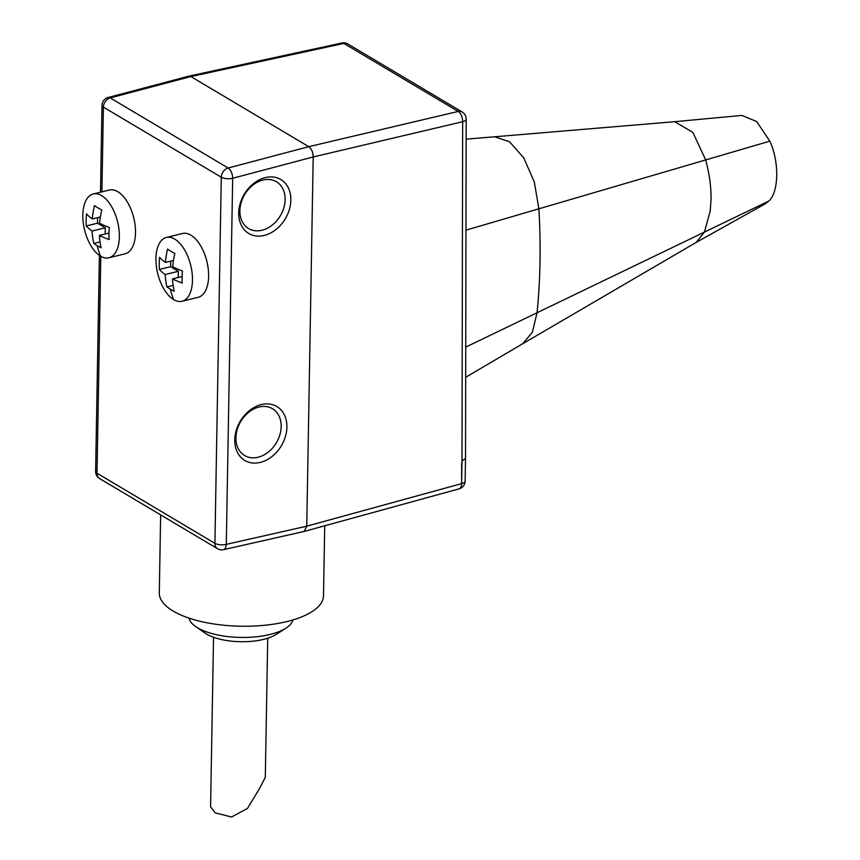 <?xml version="1.0" encoding="UTF-8"?>
<svg xmlns="http://www.w3.org/2000/svg" width="860" height="860" viewBox="0 0 860 860"><rect width="100%" height="100%" fill="white"/><g stroke="black" fill="none" stroke-linecap="round" stroke-linejoin="round"><path stroke-width="1.29" d="M696.181 242.412L522.837 343.667L532.394 332.164L537.07 312.739L704.426 232.103L696.181 242.412L765.12 203.895L768.786 201.079C778.902 192.221 779.429 161.744 769.829 141.169L756.682 121.55L741.922 115.412L674.67 121.69L692.87 132.365L705.684 159.949L538.887 208.797L534.296 181.879L523.772 157.896L509.539 141.76L494.575 136.783L466.131 139.137M188.759 76.164L190.877 76.561L308.762 146.673C311.567 148.769 313.04 152.198 313.201 156.961L462.648 121.722L462.003 461.003L465.529 458.401L466.174 119.045A8.213 3.268 -179.9 0 1 462.648 121.722A8.213 4.418 -103.3 0 0 458.208 111.434L308.762 146.673L228.126 168.012A8.213 4.192 75.2 0 1 232.684 178.267L226.287 544.369A8.213 4.311 77.3 0 1 223.535 549.669L304.085 531.458M347.805 43.967A8.213 6.256 120.7 0 0 343.86 43.43L458.208 111.434A8.213 6.256 -59.3 0 1 462.153 111.972L347.805 43.967A8.213 8.213 0 0 0 341.871 43A8.213 4.203 -102.2 0 1 343.86 43.43L190.877 76.561L110.231 97.911L228.126 168.012A8.213 6.256 -59.3 0 0 221.289 177.225L103.394 107.113L101.921 191.866M304.117 531.448L459.089 488.856A8.213 4.311 -105.4 0 0 461.605 483.632L461.669 463.056L461.605 483.632A8.213 3.193 1 0 0 465.131 481.084L465.529 458.423M304.214 531.415L306.751 526.18L313.201 156.961L232.684 178.267A8.213 3.193 -179 0 1 221.289 177.225L214.903 543.327A8.213 3.193 1 0 0 226.287 544.369L306.751 526.18L461.304 483.718M324.714 525.783L323.5 595.765A82.119 31.884 -179 0 1 287.089 621.511A82.119 31.884 1 0 1 202.487 621.845A82.119 31.884 1 0 1 159.293 592.905L160.648 514.893M188.953 618.093L189.071 618.544A52.223 20.274 1 0 0 195.661 626.553A52.223 20.274 1 0 0 270.051 634.443A52.223 20.274 -179 0 0 285.971 628.133A52.223 20.274 -179 0 0 292.83 620.361L292.97 619.909M285.971 628.133L276.254 634.39A41.108 15.964 -179 0 1 263.719 639.356A41.108 15.964 1 0 1 205.164 633.154L195.661 626.553M182.03 301.269L198.166 297.313A32.841 17.017 -103.8 0 0 208.227 268.911A32.841 17.017 -103.8 0 0 190.866 235.145A32.841 17.017 -103.8 0 0 182.503 233.511L166.378 237.468A32.841 17.017 76.2 0 1 174.73 239.101A32.841 17.017 76.2 0 1 192.092 272.867A32.841 17.017 76.2 0 1 182.03 301.269A32.841 17.017 76.2 0 1 173.677 299.635A32.841 17.017 76.2 0 1 156.305 265.869A32.841 17.017 76.2 0 1 166.378 237.468M159.369 269.438A81.85 31.788 1 0 0 165.184 274.534A81.85 62.382 120.7 0 0 166.915 286.917A79.507 30.874 1 0 0 170.345 289.154A79.507 30.874 1 0 0 174.225 291.271A81.85 62.382 -59.3 0 1 172.494 278.887A81.85 31.788 1 0 0 182.213 283.026A79.507 60.598 -59.3 0 1 182.427 270.921A81.85 31.788 -179 0 1 172.709 266.783A81.85 62.382 -59.3 0 1 174.881 253.442A79.507 30.874 -179 0 1 171 251.314A79.507 30.874 -179 0 1 167.571 249.088A81.85 62.382 120.7 0 0 165.389 262.429A81.85 31.788 -179 0 1 159.584 257.333A79.507 60.598 120.7 0 0 159.369 269.438L170.624 266.675L170.721 261.128M178.278 277.468L178.385 271.298L165.184 274.534M173.139 285.391L166.915 286.917M178.385 271.298L170.624 266.675M173.494 260.44L165.389 262.429M182.105 276.522L172.494 278.887M108.919 257.785L125.055 253.829A32.841 17.017 -103.8 0 0 135.117 225.438A32.841 17.017 -103.8 0 0 117.755 191.662A32.841 17.017 -103.8 0 0 109.392 190.028L93.267 193.984A32.841 17.017 76.2 0 1 101.62 195.628A32.841 17.017 76.2 0 1 118.981 229.394A32.841 17.017 76.2 0 1 108.919 257.785A32.841 17.017 76.2 0 1 100.566 256.151A32.841 17.017 76.2 0 1 83.194 222.385A32.841 17.017 76.2 0 1 93.267 193.984M86.258 225.954A81.85 31.788 1 0 0 92.074 231.06A81.85 62.382 120.7 0 0 93.805 243.445A79.507 30.874 1 0 0 97.234 245.67A79.507 30.874 1 0 0 101.114 247.787A81.85 62.382 -59.3 0 1 99.384 235.403A81.85 31.788 1 0 0 109.102 239.542A79.507 60.598 -59.3 0 1 109.317 227.438A81.85 31.788 -179 0 1 99.599 223.299A81.85 62.382 -59.3 0 1 101.77 209.958A79.507 30.874 -179 0 1 97.889 207.84A79.507 30.874 -179 0 1 94.46 205.615A81.85 62.382 120.7 0 0 92.289 218.956A81.85 31.788 -179 0 1 86.473 213.85A79.507 60.598 120.7 0 0 86.258 225.954L97.513 223.202L97.61 217.644M105.167 233.984L105.275 227.814L92.074 231.06M100.029 241.918L93.805 243.445M105.275 227.814L97.513 223.202M100.383 216.967L92.289 218.956M108.994 233.049L99.384 235.403M290.852 200.111A31.379 23.919 -59.3 0 1 264.289 235.414A31.379 23.919 -59.3 0 1 238.725 212.904A31.379 23.919 -59.3 0 1 265.299 177.59A31.379 23.919 -59.3 0 1 290.852 200.111M286.896 427.087A31.379 23.919 -59.3 0 1 260.322 462.4A31.379 23.919 -59.3 0 1 234.758 439.879A31.379 23.919 -59.3 0 1 261.332 404.576A31.379 23.919 -59.3 0 1 286.896 427.087M235.919 437.675A27.24 20.758 120.7 0 0 244.433 455.424A27.24 20.758 120.7 0 0 268.169 452.177A27.24 20.758 120.7 0 0 281.166 426.571A27.24 20.758 120.7 0 0 272.276 408.608A27.24 20.758 120.7 0 0 248.712 412.252A27.24 20.758 120.7 0 0 235.919 437.675M285.133 199.595A27.24 20.758 -59.3 0 1 272.125 225.191A27.24 20.758 -59.3 0 1 248.4 228.448A27.24 20.758 -59.3 0 1 239.875 210.7A27.24 20.758 -59.3 0 1 252.668 185.266A27.24 20.758 -59.3 0 1 276.243 181.632A27.24 20.758 -59.3 0 1 285.133 199.595M213.538 637.282L210.582 806.766L215.161 812.861L231.555 817L247.444 808.443L259.462 788.641L265.299 777.375L267.729 638.228M769.829 141.169L705.684 159.949L706.479 163.067C709.672 175.784 711.198 187.931 711.048 199.488L710.199 211.076L704.426 232.103L768.786 201.079M465.733 347.107L537.07 312.739C540.381 279.693 540.983 245.046 538.887 208.797L465.959 230.157M461.605 483.632L462.003 461.003M217.526 548.712A8.213 6.256 -59.3 0 1 214.903 543.327L97.008 473.215A8.213 6.256 120.7 0 0 99.631 478.601L217.526 548.712A8.213 8.213 0 0 0 223.535 549.669M100.792 256.291L97.008 473.215A8.213 3.193 1 0 1 95.621 471.398A8.213 8.213 0 0 0 99.631 478.601M170.345 289.154A82.119 62.586 120.7 0 0 173.677 299.635M97.234 245.67A82.119 62.586 120.7 0 0 100.566 256.151M188.727 76.174L108.123 97.502A8.213 4.192 75.2 0 1 110.231 97.911A8.213 6.256 120.7 0 0 103.394 107.113A8.213 3.193 -179 0 1 102.007 105.296L100.491 192.21M674.67 121.69L494.575 136.783M522.848 343.656L465.679 377.282M459.089 488.856A8.213 8.213 0 0 0 465.131 481.052M466.174 119.11A8.213 8.213 0 0 0 462.153 111.972M188.888 76.131L341.871 43M108.123 97.502A8.213 8.213 0 0 0 102.007 105.296M99.394 255.399L95.621 471.398"/></g></svg>
